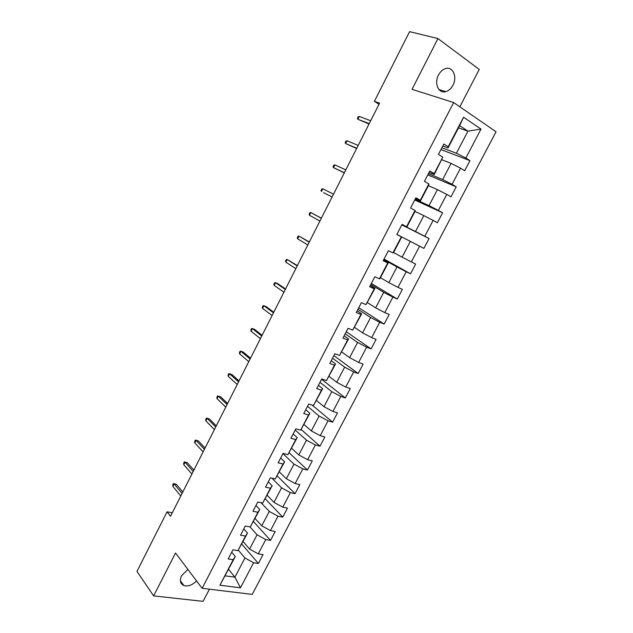 <?xml version="1.0" encoding="UTF-8"?>
<svg xmlns="http://www.w3.org/2000/svg" width="633" height="633" viewBox="0 0 633 633"><rect width="100%" height="100%" fill="white"/><g stroke="black" fill="none" stroke-linecap="round" stroke-linejoin="round"><path stroke-width="0.95" d="M438.487 75.026C433.866 83.414 438.661 94.008 445.806 91.65C448.734 90.764 451.107 88.628 452.927 85.241C457.58 76.941 452.817 66.077 445.45 68.633C442.594 69.567 440.267 71.695 438.487 75.026M187.882 569.407L181.513 575.808C179.432 580.548 180.215 583.792 183.863 585.549C188.183 586.68 192.408 585.129 196.539 580.896M459.843 106.803L479.252 69.408L437.933 38.558L409.591 31.65L374.388 101.343L379.017 104.287M252.227 594.395L496.043 131.759L453.663 102.546L202.133 588.31L252.227 594.395M202.133 588.31L175.515 553.005L153.637 595.89L203.098 601.35L209.412 589.188M458.49 127.882L467.945 131.158L459.661 125.627L448.045 147.94L448.18 146.769L443.836 144L438.424 154.42L442.791 157.126L434.191 173.64L429.799 171.013L424.434 181.339L428.842 183.918L420.32 200.281L415.881 197.797L410.564 208.035L415.019 210.472L406.568 226.701L402.082 224.343L396.812 234.495L401.314 236.797L392.935 252.891L388.409 250.668L383.179 260.733L387.72 262.909L379.412 278.86L374.839 276.763L369.656 286.741L374.245 288.79L366.009 304.608L361.396 302.645L356.252 312.536L360.881 314.451L352.716 330.141L348.063 328.305L342.959 338.109L347.636 339.905L339.533 355.461L334.841 353.744L329.785 363.477L334.493 365.146L326.462 380.568L321.73 378.977L316.714 388.622L321.469 390.173L313.501 405.468L308.722 403.996L303.753 413.563L308.548 414.987L300.643 430.163L295.833 428.802L290.903 438.297L295.73 439.603L287.896 454.652L283.046 453.41L278.156 462.826L283.022 464.021L275.252 478.944L270.362 477.812L265.512 487.149L270.418 488.233L262.711 503.029L257.781 502.016L252.971 511.274L257.916 512.247L250.272 526.925L245.311 526.023L240.54 535.209L245.509 536.064L237.929 550.631L232.936 549.84L228.204 558.939L233.213 559.691L219.92 585.224L240.461 587.812L234.922 577.169L244.947 557.982L238.277 550.101M448.18 146.769L463.57 117.216L481.017 129.085L465.848 158.013L469.987 160.647L440.94 149.57M240.461 587.812L253.604 562.753L258.391 563.473L263.043 554.619L258.272 553.859L265.765 539.569L270.52 540.392L275.205 531.467L270.465 530.604L278.022 516.196L282.737 517.121L287.469 508.125L282.761 507.16L290.373 492.632L295.057 493.669L299.82 484.601L295.152 483.525L302.827 468.887L307.48 470.026L312.283 460.879L307.646 459.7L315.384 444.944L319.997 446.194L324.84 436.976L320.243 435.678L328.044 420.803L332.618 422.164L337.5 412.874L332.942 411.466L340.807 396.464L345.341 397.943L350.263 388.575L345.737 387.056L353.673 371.935L358.167 373.525L363.128 364.078L358.65 362.44L366.642 347.193L371.096 348.902L376.105 339.383L371.658 337.626L379.721 322.252L384.136 324.08L389.184 314.482L384.777 312.607L392.911 297.106L397.287 299.053L402.374 289.376L398.007 287.374L406.204 271.747L410.54 273.82L415.667 264.056L411.347 261.935L419.616 246.174L423.904 248.373L429.079 238.53L424.806 236.283L433.138 220.387L437.387 222.713L442.602 212.783L438.368 210.409L446.771 194.386L450.981 196.839L456.235 186.83L452.049 184.322L460.523 168.156L464.685 170.744L469.987 160.647M172.295 512.785L167.057 511.828L170.538 516.251L379.578 103.163L374.388 101.343M442.791 157.126L434.206 174.518L429.087 172.382M441.881 159.769L451.1 163.401L442.657 179.566L428.446 173.616M434.206 174.518L434.191 173.64M460.523 168.156L451.1 163.401M452.049 184.322L442.657 179.566M428.842 183.918L428.921 184.678L420.486 200.859L415.477 198.572M428.375 185.706L437.403 189.623L429.032 205.646L415.113 199.268M420.486 200.859L420.32 200.281M446.771 194.386L437.403 189.623M438.368 210.409L429.032 205.646M415.019 210.472L415.24 210.931L406.884 226.986L401.987 224.533M414.987 211.438L423.817 215.624L415.517 231.52L401.892 224.707M433.138 220.387L423.817 215.624M424.806 236.283L415.517 231.52M392.935 252.891L393.402 252.891L401.686 236.971L396.828 234.463M396.844 234.439L410.342 241.41L402.113 257.172L393.584 252.543M419.616 246.174L410.342 241.41M411.347 261.935L402.113 257.172M379.412 278.86L380.022 278.575L388.243 262.79L383.487 260.131M383.772 259.585L396.986 266.976L388.82 282.611L380.473 277.713M388.243 262.79L387.72 262.909M406.204 271.747L396.986 266.976M398.007 287.374L388.82 282.611M366.009 304.608L374.91 288.395L370.258 285.586M370.803 284.534L383.74 292.335L375.638 307.836L367.472 302.685M374.91 288.395L374.245 288.79M392.911 297.106L383.74 292.335M384.777 312.607L375.638 307.836M352.716 330.141L361.688 313.786L357.147 310.827M357.946 309.276L370.598 317.481L362.567 332.855L354.575 327.443M361.688 313.786L360.881 314.451M379.721 322.252L370.598 317.481M371.658 337.626L362.567 332.855M339.533 355.461L348.577 338.964L344.13 335.854M345.191 333.82L357.566 342.421L349.606 357.669L341.788 352.011M348.577 338.964L347.636 339.905M366.642 347.193L357.566 342.421M358.65 362.44L349.606 357.669M326.462 380.568L335.577 363.935L331.233 360.683M332.539 358.167L344.645 367.164L336.74 382.285L329.105 376.374M335.577 363.935L334.493 365.146M353.673 371.935L344.645 367.164M345.737 387.056L336.74 382.285M313.501 405.468L322.68 388.702L318.439 385.307M319.989 382.316L331.827 391.692L323.985 406.695L316.516 400.539M322.68 388.702L321.469 390.173M340.807 396.464L331.827 391.692M332.942 411.466L323.985 406.695M300.643 430.163L309.893 413.262L305.739 409.733M307.543 406.275L319.111 416.031L311.341 430.907L304.038 424.514M309.893 413.262L308.548 414.987M328.044 420.803L319.111 416.031M320.243 435.678L311.341 430.907M287.896 454.652L297.209 437.625L293.15 433.953M295.192 430.036L306.499 440.164L298.792 454.921L291.655 448.299M297.209 437.625L295.73 439.603M315.384 444.944L306.499 440.164M307.646 459.7L298.792 454.921M275.252 478.944L284.628 461.789L280.664 457.983M282.935 453.616L293.989 464.108L286.345 478.746L279.367 471.894M284.628 461.789L283.022 464.021M302.827 468.887L293.989 464.108M295.152 483.525L286.345 478.746M262.711 503.029L272.15 485.756L268.281 481.824M271.945 478.184L281.582 487.861L273.994 502.38L267.181 495.299M272.15 485.756L270.418 488.233M290.373 492.632L281.582 487.861M282.761 507.16L273.994 502.38M250.272 526.925L259.767 509.533L255.993 505.466M261.049 502.689L269.27 511.424L261.745 525.825L255.091 518.522M259.767 509.533L257.916 512.247M278.022 516.196L269.27 511.424M270.465 530.604L261.745 525.825M237.929 550.631L247.487 533.113L243.8 528.919M249.995 526.878L257.061 534.798L249.592 549.088L243.096 541.555M247.487 533.113L245.509 536.064M265.765 539.569L257.061 534.798M258.272 553.859L249.592 549.088M219.92 585.224L235.31 556.51L231.71 552.19M228.608 569.376L234.922 577.169L225.229 575.864M235.31 556.51L233.213 559.691M253.604 562.753L244.947 557.982M153.637 595.89L136.957 571.425L167.057 511.828M437.933 38.558L412.036 89.324L453.663 102.546M448.045 147.94L442.815 145.978M441.889 147.758L456.401 153.257L467.945 131.158L481.017 129.085M459.661 125.627L463.57 117.216M465.848 158.013L456.401 153.257M258.391 563.473L241.766 544.103M270.52 540.392L253.501 521.568M282.737 517.121L265.322 498.859M295.057 493.669L277.238 475.976M307.48 470.026L289.202 452.864M319.997 446.194L301.158 429.49M332.618 422.164L312.132 405.049M345.341 397.943L321.58 379.262M358.167 373.525L333.876 355.596M371.096 348.902L346.275 331.739M384.136 324.08L358.769 307.701M397.287 299.053L371.357 283.465M410.54 273.82L384.057 259.039M429.079 238.53L401.805 224.889M423.904 248.373L396.851 234.408M442.602 212.783L414.742 199.981M456.235 186.83L427.789 174.882M182.81 491.999L176.457 484.403L174.115 483.913L182.067 493.463M172.856 486.413L172.777 484.894L173.474 483.517L174.115 483.913L172.856 486.413L180.793 495.987M173.474 483.517L176.457 484.403M193.888 470.113L187.376 462.747L185.05 462.217L193.2 471.474M183.784 464.733L183.673 463.253L184.377 461.861L185.05 462.217L183.784 464.733L191.91 474.022M184.377 461.861L187.376 462.747M205.045 448.069L198.382 440.932L196.064 440.354L204.404 449.319M194.79 442.886L194.655 441.454L195.368 440.046L196.064 440.354L194.79 442.886L203.106 451.883M195.368 440.046L198.382 440.932M216.28 425.851L209.46 418.959L207.157 418.334L215.703 426.998M205.875 420.89L205.725 419.489L206.437 418.073L207.157 418.334L205.875 420.89L214.397 429.585M206.437 418.073L209.46 418.959M227.611 403.474L220.624 396.82L218.338 396.155L227.081 404.511M217.048 398.719L216.866 397.366L217.586 395.941L218.338 396.155L217.048 398.719L225.767 407.114M239.021 380.924L231.876 374.514L229.597 373.802L238.546 381.857M228.299 376.39L228.102 375.068L228.822 373.636L229.597 373.802L228.299 376.39L237.225 384.476M250.518 358.207L243.207 352.043L240.944 351.283L250.106 359.022M239.63 353.887L239.409 352.613L240.136 351.173L240.944 351.283L239.63 353.887L248.769 361.665M262.102 335.316L254.624 329.405L252.377 328.59L261.745 336.012M251.056 331.217L250.81 329.991L251.546 328.535L252.377 328.59L251.056 331.217L260.4 338.679M273.772 312.251L266.129 306.594L263.898 305.731L273.48 312.837M262.568 308.382L262.291 307.187L263.035 305.723L263.898 305.731L262.568 308.382L272.119 315.519M285.538 289.004L277.721 283.608L275.505 282.698L285.301 289.471M274.16 285.364L273.867 284.217L274.611 282.745L275.505 282.698L274.16 285.364L283.932 292.177M297.391 265.583L287.2 259.49L297.217 265.931M285.847 262.181L285.523 261.073L286.274 259.585L287.2 259.49L285.847 262.181L295.833 268.653M309.331 241.98L298.982 236.109L309.221 242.202M297.621 238.815L297.273 237.755L298.024 236.251L298.982 236.109L297.621 238.815L307.828 244.947M321.374 218.195L310.858 212.546L321.319 218.298M309.482 215.267L309.11 214.255L309.869 212.743L310.858 212.546L309.482 215.267L319.918 221.059M322.822 188.792L321.801 189.053L321.034 190.58L321.437 191.546L322.822 188.792L333.512 194.196M323.59 192.654L332.096 196.998L323.59 192.654M334.881 164.865L333.828 165.181L333.061 166.716L333.488 167.634L334.881 164.865L345.808 169.913M344.384 172.722L333.488 167.634L344.312 172.864M347.034 140.748L345.95 141.119L345.167 142.67L345.626 143.541L347.034 140.748L358.191 145.432M356.759 148.264L345.626 143.541L356.624 148.533M359.283 116.448L358.167 116.876L357.376 118.434L357.859 119.257L359.283 116.448L370.677 120.761M369.229 123.617L357.859 119.257L369.031 124.021M438.946 89.538L445.806 91.65M180.358 580.754L183.863 585.549"/></g></svg>
